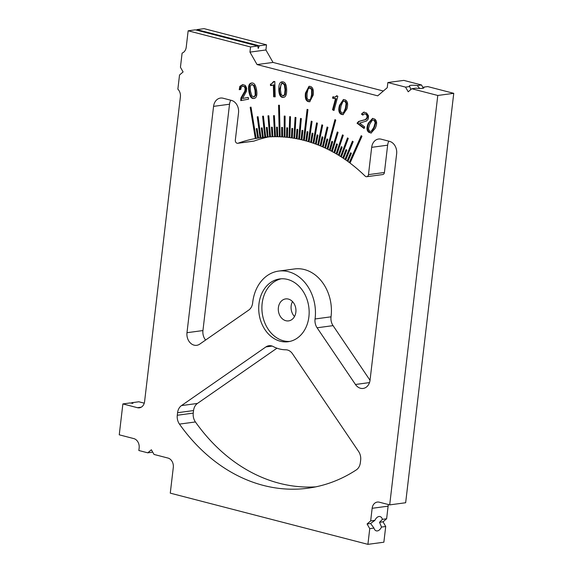 <?xml version="1.0" encoding="UTF-8"?>
<svg xmlns="http://www.w3.org/2000/svg" width="573" height="573" viewBox="0 0 573 573"><rect width="100%" height="100%" fill="white"/><g stroke="black" fill="none" stroke-linecap="round" stroke-linejoin="round"><path stroke-width="0.86" d="M281.314 278.786A31.673 25.097 -97.7 0 0 262.248 313.245A31.673 25.097 -97.7 0 0 289.737 341.444M308.897 316.797A31.673 25.097 82.3 0 1 288.147 341.723A31.673 25.097 82.3 0 1 259.06 313.667A31.673 25.097 82.3 0 1 279.71 278.936A31.673 25.097 82.3 0 1 308.897 316.797M278.385 307.637A11.088 8.781 -97.7 0 0 288.599 320.887A11.088 8.781 -97.7 0 0 295.861 312.163A11.088 8.781 -97.7 0 0 285.648 298.913A11.088 8.781 -97.7 0 0 278.385 307.637M131.604 403.184L131.661 402.74L132.943 403.385L130.064 402.955L122.88 403.922L137.441 407.697A7.922 6.274 -97.7 0 0 139.404 407.818A7.922 6.274 -97.7 0 0 144.589 401.587L180.388 96.851A7.922 6.274 -97.7 0 0 177.866 89.159L179.528 74.991L183.102 71.94L180.438 67.27L182.099 53.11A7.922 6.274 -97.7 0 0 186.232 47.136L188.152 30.792L250.559 46.965L249.957 52.114L257.062 64.57L273.027 62.428L265.915 49.973L266.517 44.823L259.325 45.783L258.244 48.433L257.75 45.998L195.343 29.832L188.152 30.792M144.26 403.177L138.845 401.773L131.661 402.74M152.454 451.682L151.995 452.262L147.791 452.828L138.845 450.507L139.146 447.936A7.922 6.274 -97.7 0 0 133.81 438.596L119.248 434.821L122.88 403.922M196.689 30.176L196.919 29.617L259.325 45.783M389.69 504.885L405.655 502.743L453.752 93.327L437.786 95.469L389.69 504.885L379.29 502.192A7.922 6.274 -97.7 0 0 377.328 502.07A7.922 6.274 -97.7 0 0 372.142 508.301L370.659 520.921L367.085 523.973L369.75 528.643L367.909 544.35L170.274 493.145L173.304 467.396A7.922 6.274 -97.7 0 0 167.968 458.056L154.03 454.446L151.365 449.776L147.791 452.828M453.752 93.327L427.745 86.587L423.54 87.153A7.392 1.39 -173.3 0 1 423.984 87.719A7.392 1.39 -173.3 0 1 422.466 88.364A7.392 1.39 -173.3 0 1 415.991 88.17L411.786 88.736L437.786 95.469M266.517 44.823L204.11 28.65L196.919 29.617M257.75 45.998L250.559 46.965M410.82 89.56L409.752 86.552A7.392 1.39 -173.3 0 1 409.301 85.993A7.392 1.39 -173.3 0 1 417.294 85.542L419.629 88.464M422.53 88.357L423.54 87.153M423.082 87.741L421.506 84.976L417.294 85.542M421.506 84.976L403.822 80.392L387.864 82.533L405.541 87.117L408.212 91.787L411.786 88.736M409.752 86.552L405.541 87.117M257.062 64.57L377.722 95.834L387.255 87.683L387.864 82.533M381.511 527.06A7.392 4.29 -75.5 0 1 376.332 530.863A7.392 4.29 -75.5 0 1 373.961 528.077L370.595 523.5L374.871 520.356A7.392 4.29 -75.5 0 1 380.042 516.552A7.392 4.29 -75.5 0 1 382.413 519.339L379.534 522.297L381.511 527.06L385.715 526.501L383.05 521.824L386.625 518.773L388.107 506.152A7.922 6.274 82.3 0 1 388.437 504.562M373.961 528.077L369.75 528.643M385.715 526.501L383.867 542.208L367.909 544.35M370.595 523.5L367.085 523.973M374.871 520.356L370.659 520.921M255.322 138.537L250.193 107.294L251.017 107.144L256.145 138.394L256.783 138.308A174.206 138.021 -97.7 0 0 255.959 138.451L255.322 138.537A174.206 138.021 -97.7 0 0 238.103 143.207A2.643 2.091 82.3 0 1 237.759 143.293A2.643 2.091 82.3 0 1 235.324 140.134L238.533 112.838A10.558 8.366 -97.7 0 0 231.42 100.382L223.098 98.227A10.558 8.366 -97.7 0 0 220.483 98.062A10.558 8.366 -97.7 0 0 213.571 106.37L186.984 332.705A10.558 8.366 -97.7 0 0 196.711 345.318A10.558 8.366 -97.7 0 0 199.726 344.137L248.746 310.079A10.558 8.366 -97.7 0 0 252.664 302.809A39.594 31.372 82.3 0 1 278.657 271.086A39.594 31.372 82.3 0 1 315.064 318.975A10.558 8.366 -97.7 0 0 317.091 327.785L355.453 384.483A10.558 8.366 -97.7 0 0 363.132 388.437A10.558 8.366 -97.7 0 0 370.051 380.135L396.638 153.8A10.558 8.366 -97.7 0 0 389.525 141.345L381.203 139.189A10.558 8.366 -97.7 0 0 378.588 139.024A10.558 8.366 -97.7 0 0 371.676 147.333L368.468 174.629A2.643 2.091 82.3 0 1 366.741 176.706A2.643 2.091 82.3 0 1 365.159 176.126A174.206 138.021 -97.7 0 0 350.017 163.076L361.971 136.252L361.226 135.694L349.279 162.524A174.206 138.021 -97.7 0 0 347.883 161.493L351.371 153.306L350.619 152.783L347.131 160.956A174.206 138.021 -97.7 0 0 345.72 159.953L353.169 141.696L352.409 141.173L344.967 159.43A174.206 138.021 -97.7 0 0 343.542 158.463L346.801 150.112L346.028 149.617L342.783 157.955A174.206 138.021 -97.7 0 0 341.35 157.016L348.262 138.401L347.496 137.914L340.584 156.522A174.206 138.021 -97.7 0 0 339.137 155.62L342.145 147.111L341.365 146.652L338.364 155.14A174.206 138.021 -97.7 0 0 336.91 154.266L343.277 135.321L342.504 134.863L336.129 153.808A174.206 138.021 -97.7 0 0 334.661 152.962L337.425 144.31L336.638 143.88L333.88 152.518A174.206 138.021 -97.7 0 0 332.254 151.63L338.084 132.377L337.296 131.955L331.466 151.2A174.206 138.021 -97.7 0 0 330.12 150.498L332.634 141.71L331.839 141.316L329.332 150.09A174.206 138.021 -97.7 0 0 327.835 149.338L335.742 120.029L334.94 119.635L327.033 148.944A174.206 138.021 -97.7 0 0 325.528 148.228L327.792 139.318L326.982 138.96L324.726 147.855A174.206 138.021 -97.7 0 0 323.215 147.168L327.928 127.364L327.119 127.013L322.406 146.81A174.206 138.021 -97.7 0 0 320.88 146.158L322.893 137.126L322.076 136.804L320.071 145.814A174.206 138.021 -97.7 0 0 318.545 145.191L322.692 125.158L321.876 124.835L317.729 144.869A174.206 138.021 -97.7 0 0 316.196 144.281L317.943 135.156L317.12 134.87L315.372 143.981A174.206 138.021 -97.7 0 0 313.832 143.422L317.406 123.174L316.59 122.887L313.016 143.135A174.206 138.021 -97.7 0 0 311.461 142.613L312.951 133.394L312.127 133.144L310.638 142.34A174.206 138.021 -97.7 0 0 309.091 141.853L312.084 121.419L311.261 121.168L308.26 141.603A174.206 138.021 -97.7 0 0 306.705 141.144L307.93 131.847L307.099 131.632L305.875 140.915A174.206 138.021 -97.7 0 0 304.313 140.492L307.937 109.593L307.107 109.371L303.475 140.278A174.206 138.021 -97.7 0 0 301.914 139.884L302.873 130.537L302.043 130.322L301.076 139.69A174.206 138.021 -97.7 0 0 299.507 139.332L301.348 118.597L300.51 118.418L298.669 139.153A174.206 138.021 -97.7 0 0 297.101 138.838L297.795 129.434L296.964 129.254L296.262 138.673A174.206 138.021 -97.7 0 0 294.687 138.387L295.94 117.537L295.102 117.393L293.849 138.243A174.206 138.021 -97.7 0 0 292.273 137.993L292.703 128.545L291.865 128.402L291.435 137.864A174.206 138.021 -97.7 0 0 289.852 137.649L290.518 116.713L289.68 116.606L289.014 137.541A174.206 138.021 -97.7 0 0 287.431 137.355L287.603 127.872L286.758 127.772L286.593 137.269A174.206 138.021 -97.7 0 0 285.01 137.119L285.089 116.118L284.251 116.054L284.172 137.047A174.206 138.021 -97.7 0 0 282.589 136.933L282.496 127.428L281.651 127.364L281.751 136.883A174.206 138.021 -97.7 0 0 280.168 136.804L279.409 105.253L278.571 105.217L279.33 136.768A174.206 138.021 -97.7 0 0 277.747 136.725L277.389 127.206L276.544 127.177L276.909 136.711A174.206 138.021 -97.7 0 0 275.484 136.696L274.388 115.653L273.55 115.66L274.646 136.703A174.206 138.021 -97.7 0 0 272.913 136.725L272.29 127.213L271.452 127.213L272.075 136.746A174.206 138.021 -97.7 0 0 270.506 136.804L268.823 115.775L267.985 115.81L269.668 136.847A174.206 138.021 -97.7 0 0 268.092 136.94L267.204 127.435L266.366 127.478L267.262 136.997A174.206 138.021 -97.7 0 0 265.693 137.126L263.43 116.133L262.599 116.212L264.862 137.198A174.206 138.021 -97.7 0 0 263.294 137.362L262.14 127.879L261.309 127.958L262.463 137.456A174.206 138.021 -97.7 0 0 260.901 137.649L258.065 116.727L260.715 137.678L260.078 137.764L257.234 116.842L258.065 116.727M366.741 176.706L382.7 174.564A2.643 2.091 -97.7 0 0 384.426 172.487L368.468 174.629M371.676 147.333L387.635 145.184L384.426 172.487M179.456 424.106A179.485 142.204 -97.7 0 0 307.837 488.21A179.485 142.204 -97.7 0 0 356.284 469.917A10.558 8.366 -97.7 0 0 360.353 462.69L360.653 460.14A10.558 8.366 -97.7 0 0 358.605 451.481L292.524 353.806A10.558 8.366 -97.7 0 0 285.755 349.788A39.594 31.372 82.3 0 1 273.214 346.536A10.558 8.366 -97.7 0 0 268.945 345.727A10.558 8.366 -97.7 0 0 265.929 346.916L181.483 405.591A10.558 8.366 -97.7 0 0 177.58 412.71L177.286 415.26A10.558 8.366 -97.7 0 0 179.456 424.106L195.422 421.957A10.558 8.366 82.3 0 1 193.244 413.112L193.545 410.562A10.558 8.366 82.3 0 1 197.441 403.442L276.96 348.198M195.422 421.957A179.485 142.204 -97.7 0 0 315.78 486.857M292.502 301.57A11.088 8.781 -97.7 0 0 294.508 316.511M268.744 136.897A174.206 138.021 -97.7 0 0 254.061 141.065L238.103 143.207M237.759 143.293L253.717 141.144A2.643 2.091 -97.7 0 0 254.061 141.065M213.571 106.37L229.529 104.222A10.558 8.366 82.3 0 1 230.747 100.203M229.529 104.222L202.942 330.557L186.984 332.705M205.607 340.047A10.558 8.366 82.3 0 1 202.942 330.557M317.091 327.785L333.056 325.636A10.558 8.366 82.3 0 1 331.029 316.826A39.594 31.372 -97.7 0 0 294.615 268.945L278.657 271.086M333.056 325.636L370.029 380.293M387.635 145.184A10.558 8.366 82.3 0 1 388.852 141.166M383.366 91.014L273.027 62.428M305.459 93.048L309.012 86.315L310.229 86.408C312.822 87.082 313.818 89.961 313.216 95.054L309.671 101.75L308.439 101.657C305.853 100.984 304.865 98.119 305.459 93.048L306.097 92.962L309.334 86.294M309.986 101.686L309.076 101.571C306.498 100.898 305.502 98.033 306.097 92.962M308.618 100.168L310.487 99.265L311.633 94.645L311.612 89.703L310.057 87.898L308.188 88.815L307.042 93.456L307.064 98.377L308.618 100.168L309.871 100.125M310.695 87.812L309.449 87.848L310.695 87.812L312.249 89.617L312.271 94.559L311.125 99.179L309.255 100.082M251.812 82.985L251.468 83.028C254.032 82.562 255.73 84.904 256.575 90.061C257.42 95.19 256.561 97.983 253.997 98.449C251.44 98.914 249.742 96.579 248.904 91.458C248.059 86.301 248.911 83.493 251.468 83.028L251.64 83.006M254.634 98.363C252.077 98.828 250.38 96.493 249.542 91.372C248.696 86.215 249.549 83.407 252.106 82.942M251.841 95.892L253.753 96.944L255.221 95.276L255.014 90.348L253.638 85.599L251.719 84.532L250.251 86.215L250.473 91.171L251.841 95.892M254.226 96.88L255.859 95.19L255.651 90.262L254.276 85.513L251.719 84.532M242.794 84.625L245.258 85.391L246.705 88.206L246.469 91.214L242.551 98.449L248.245 97.41L248.539 99.179L240.724 100.604L240.968 97.876L244.879 91.028L245.137 88.457L244.256 86.616L242.558 86.201L241.161 87.189L240.796 89.409L239.228 89.696L239.858 86.351L242.572 84.654M248.252 97.439L242.551 98.449M239.865 89.61L240.495 86.265L242.981 84.603M241.369 100.519L241.605 97.79L245.516 90.949L245.774 88.371L244.893 86.53L242.558 86.201M368.339 123.159L372.529 118.403L374.742 119.105C377.048 120.831 377.213 123.911 375.243 128.331L371.068 133.051L368.847 132.342C366.548 130.623 366.376 127.557 368.339 123.159L368.976 123.073L372.851 118.382M371.39 132.986L369.485 132.256C367.186 130.537 367.021 127.471 368.976 123.073M368.425 128.746L369.42 131.052L370.602 131.41L371.469 131.024L373.832 127.278L375.165 122.722L374.169 120.402L373.002 120.051L372.121 120.445L369.75 124.212L368.425 128.746M370.602 131.41L372.106 130.938L374.47 127.192L375.802 122.636L374.806 120.316L373.002 120.051M357.043 123.209L358.641 121.426L365.316 119.607L366.849 117.945L367.085 115.896L365.932 114.228L364.299 113.819L362.859 115.137L361.448 114.084L363.676 112.165L366.534 112.953L368.525 115.81L368.238 119.026L366.505 121.018L359.622 123.116L364.743 126.955L364.07 128.474L357.043 123.209L357.681 123.123L364.256 128.051M361.448 114.084L364.313 112.079M362.086 113.998L363.096 114.75M357.681 123.123L359.278 121.34L365.954 119.521L367.486 117.859L367.723 115.81L366.57 114.142L364.299 113.819M339.488 105.296L343.413 99.523L345.161 99.867C347.646 101.084 348.234 104.107 346.93 108.942L343.012 114.672L341.257 114.328C338.779 113.11 338.185 110.102 339.488 105.296L340.126 105.21L343.736 99.501M343.327 114.607L341.895 114.242C339.417 113.024 338.829 110.016 340.126 105.21M340.348 110.84L341.637 112.917L342.547 113.089L343.628 112.444L345.412 108.197L346.078 103.376L344.781 101.278L343.886 101.106L342.797 101.765L341.007 106.041L340.348 110.84M342.547 113.089L344.266 112.358L346.049 108.111L346.715 103.29L345.419 101.192L343.886 101.106M332.519 109.78L335.492 98.778L332.548 98.162L332.927 96.744L334.961 97.195L336.702 95.72L337.826 96.271L333.987 110.496L332.519 109.78L334.08 110.145M334.961 97.195L337.175 95.956M333.479 96.98L333.185 98.076L332.548 98.162M335.234 98.828L336.129 98.692L333.185 98.076M336.129 98.692L333.157 109.694M278.815 89.481C278.686 84.281 279.932 81.731 282.539 81.839C285.153 81.939 286.521 84.596 286.65 89.796C286.772 94.975 285.526 97.51 282.912 97.403C280.304 97.303 278.936 94.66 278.815 89.481L279.452 89.402L282.267 81.839M281.937 81.86L282.539 81.839M283.828 97.324L283.556 97.317C280.942 97.217 279.574 94.574 279.452 89.402M283.52 97.381L282.912 97.403L283.556 97.317M281.121 94.445L282.876 95.884L283.814 95.791L285.211 94.495L285.683 89.646L284.974 84.725L283.212 83.271L282.288 83.364L280.885 84.675L280.412 89.546L281.121 94.445M282.876 95.884L284.573 94.581L285.046 89.732L284.337 84.811L282.575 83.357L283.212 83.271M273.643 96.78L273.357 84.933L270.485 85.606L270.449 84.081L271.273 84.045L273.629 81.481L274.818 81.531L275.19 96.844L273.643 96.78L275.183 96.73M271.273 84.045L274.252 81.509M271.086 84.066L271.122 85.52L270.485 85.606M273.357 84.933L273.994 84.847L274.281 96.694M272.046 85.506L271.122 85.52M299.529 139.117A174.206 138.021 -97.7 0 0 299.314 139.067L298.669 139.153M301.126 118.547L299.314 139.067M289.859 137.484A174.206 138.021 -97.7 0 0 289.651 137.456L289.014 137.541M290.31 116.684L289.651 137.456M280.168 136.689A174.206 138.021 -97.7 0 0 279.968 136.682L279.33 136.768M279.209 105.246L279.968 136.682M270.499 136.746A174.206 138.021 -97.7 0 0 270.306 136.761L269.668 136.847M268.63 115.782L270.306 136.761M257.234 116.842L257.871 116.756M301.935 139.654A174.206 138.021 -97.7 0 0 301.713 139.604L301.076 139.69M302.659 130.479L301.713 139.604M292.28 137.814A174.206 138.021 -97.7 0 0 292.072 137.778L291.435 137.864M292.495 128.51L292.072 137.778M282.589 136.811A174.206 138.021 -97.7 0 0 282.389 136.797L281.751 136.883M282.296 127.414L282.389 136.797M272.913 136.653A174.206 138.021 -97.7 0 0 272.719 136.661L272.075 136.746M272.096 127.213L272.719 136.661M263.294 137.348A174.206 138.021 -97.7 0 0 263.1 137.37L262.463 137.456M261.947 127.901L263.1 137.37M311.855 121.347L308.897 141.517L308.26 141.603M322.449 125.064L318.366 144.783L317.729 144.869M335.484 119.907L327.67 148.858L327.033 148.944M343.012 135.164L336.766 153.722L336.129 153.808M352.882 141.495L345.605 159.344L344.967 159.43M307.701 131.79L306.512 140.829L305.875 140.915M317.707 135.07L316.017 143.895L315.372 143.981M327.541 139.203L325.364 147.77L324.726 147.855M337.16 144.16L334.517 152.432L333.88 152.518M346.515 149.925L343.42 157.869L342.783 157.955M351.084 153.106L347.775 160.87L347.131 160.956M341.873 146.946L339.001 155.054L338.364 155.14M332.376 141.581L329.969 150.004L329.332 150.09M322.642 137.033L320.708 145.728L320.071 145.814M312.722 133.323L311.275 142.254L310.638 142.34M361.678 136.03L349.917 162.438L349.279 162.524M347.983 138.229L341.221 156.443L340.584 156.522M337.819 132.234L332.104 151.114L331.466 151.2M327.677 127.256L323.043 146.724L322.406 146.81M317.177 123.088L313.653 143.049L313.016 143.135M258.516 137.993L259.154 137.907A174.206 138.021 -97.7 0 0 258.33 138.043L257.692 138.129L256.274 128.667L257.105 128.553L258.516 137.993A174.206 138.021 -97.7 0 1 260.078 137.764M257.105 128.553L258.33 138.043M256.274 128.667L256.912 128.581M268.092 136.897A174.206 138.021 -97.7 0 0 267.899 136.911L267.262 136.997M267.011 127.442L267.899 136.911M277.747 136.625A174.206 138.021 -97.7 0 0 277.547 136.625L276.909 136.711M277.189 127.199L277.547 136.625M287.438 137.205A174.206 138.021 -97.7 0 0 287.231 137.183L286.593 137.269M287.395 127.851L287.231 137.183M297.115 138.63A174.206 138.021 -97.7 0 0 296.9 138.587L296.262 138.673M297.588 129.383L296.9 138.587M251.017 107.172L255.959 138.451M250.193 107.294L250.831 107.208M265.686 137.097A174.206 138.021 -97.7 0 0 265.5 137.112L264.862 137.198M263.236 116.147L265.5 137.112M275.477 136.618A174.206 138.021 -97.7 0 0 275.284 136.618L274.646 136.703M274.195 115.653L275.284 136.618M285.01 136.983A174.206 138.021 -97.7 0 0 284.81 136.968L284.172 137.047M284.888 116.104L284.81 136.968M294.701 138.193A174.206 138.021 -97.7 0 0 294.486 138.157L293.849 138.243M295.725 117.501L294.486 138.157M304.342 140.249A174.206 138.021 -97.7 0 0 304.12 140.192L303.475 140.278M307.715 109.536L304.12 140.192M257.692 138.129A174.206 138.021 -97.7 0 0 256.145 138.394M265.915 49.973L249.957 52.114M386.625 518.773L382.413 519.339M383.05 521.824L379.534 522.297M141.266 407.181L137.441 407.697M308.439 101.657L309.076 101.571M311.612 89.703L312.249 89.617M311.633 94.645L312.271 94.559M310.487 99.265L311.125 99.179M248.904 91.458L249.542 91.372M251.876 84.51L252.356 84.446M253.638 85.599L254.276 85.513M255.014 90.348L255.651 90.262M255.221 95.276L255.859 95.19M239.858 86.351L240.495 86.265M242.816 86.165L243.196 86.115M244.256 86.616L244.893 86.53M245.137 88.457L245.774 88.371M244.879 91.028L245.516 90.949M242.916 94.373L243.554 94.287M240.968 97.876L241.605 97.79M368.847 132.342L369.485 132.256M374.169 120.402L374.806 120.316M375.165 122.722L375.802 122.636M373.832 127.278L374.47 127.192M371.469 131.024L372.106 130.938M365.932 114.228L366.57 114.142M367.085 115.896L367.723 115.81M366.849 117.945L367.486 117.859M365.316 119.607L365.954 119.521M362.007 120.452L362.652 120.366M358.641 121.426L359.278 121.34M341.257 114.328L341.895 114.242M344.781 101.278L345.419 101.192M346.078 103.376L346.715 103.29M345.412 108.197L346.049 108.111M343.628 112.444L344.266 112.358M284.337 84.811L284.974 84.725M285.046 89.732L285.683 89.646M284.573 94.581L285.211 94.495M372.142 508.301L388.107 506.152M177.58 412.71L193.545 410.562M197.441 403.442L181.483 405.591M265.929 346.916L272.168 346.078M193.244 413.112L177.286 415.26M369.499 382.592L355.453 384.483M331.029 316.826L315.064 318.975"/></g></svg>
